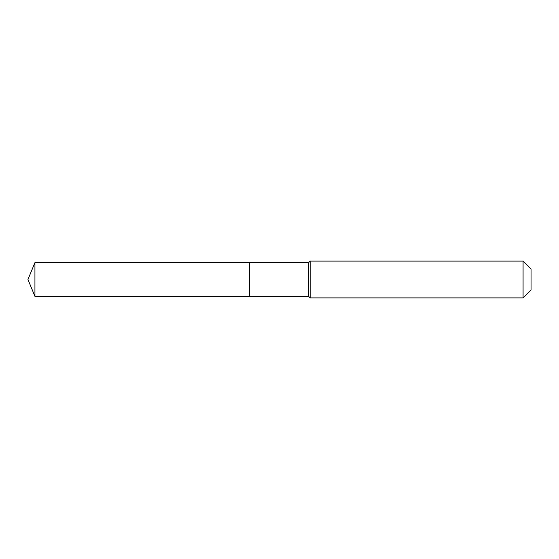 <?xml version="1.0" encoding="UTF-8"?>
<svg xmlns="http://www.w3.org/2000/svg" width="559" height="559" viewBox="0 0 559 559"><rect width="100%" height="100%" fill="white"/><g stroke="black" fill="none" stroke-linecap="round" stroke-linejoin="round"><path stroke-width="0.84" d="M27.95 279.5L34.938 262.625L308.645 262.625L310.175 261.095L523.077 261.095L531.05 269.068L531.05 289.932L523.077 297.905L310.175 297.905L308.645 296.375L34.938 296.375L27.95 279.5L34.938 296.375L34.938 262.625M531.05 289.932L523.077 297.905L310.175 297.905L308.645 296.375L249.677 296.375L249.677 262.625L249.677 296.375L34.938 296.375M308.645 296.375L308.645 262.625M310.175 297.905L310.175 261.095M523.077 297.905L523.077 261.095"/></g></svg>
